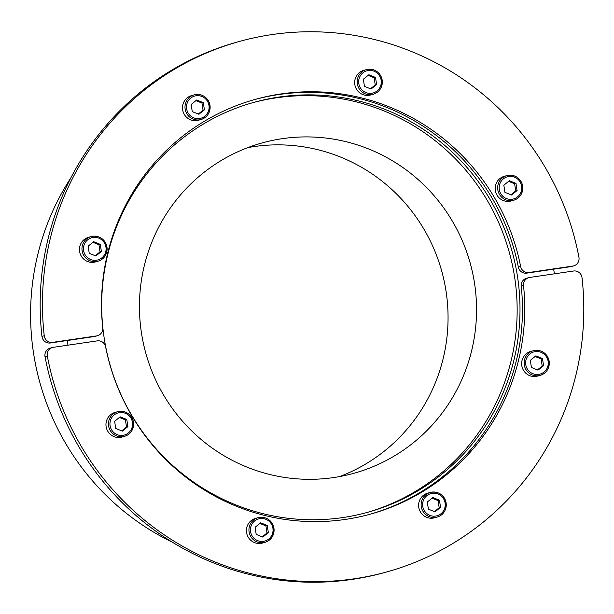 <?xml version="1.0" encoding="UTF-8"?>
<svg xmlns="http://www.w3.org/2000/svg" width="614" height="614" viewBox="0 0 614 614"><rect width="100%" height="100%" fill="white"/><g stroke="black" fill="none" stroke-linecap="round" stroke-linejoin="round"><path stroke-width="0.92" d="M121.956 437.053A12.787 12.556 -105.6 0 1 106.429 428.104A12.787 12.556 -105.6 0 1 115.087 412.416L117.589 411.718A12.787 12.556 74.4 0 0 108.739 426.638A12.787 12.556 74.4 0 0 124.458 436.354A12.787 12.556 74.4 0 0 133.453 422.217A12.787 12.556 74.4 0 0 117.589 411.718C124.911 410.444 130.022 413.191 132.939 419.984C134.374 428.572 131.549 434.029 124.458 436.354L121.956 437.053M122.34 431.112L115.716 428.434L114.634 421.296L120.175 416.829L126.799 419.508L127.881 426.653L122.34 431.112M119.408 417.451L125.433 419.892L126.799 419.508M125.433 419.892L126.507 427.029L127.881 426.653M126.507 427.029L121.741 430.874M262.439 543.037A12.787 12.556 -105.6 0 1 246.905 534.088A12.787 12.556 -105.6 0 1 255.57 518.393L258.072 517.702A12.787 12.556 74.4 0 0 249.223 532.622A12.787 12.556 74.4 0 0 264.941 542.339A12.787 12.556 74.4 0 0 273.936 528.193A12.787 12.556 74.4 0 0 258.072 517.702C265.394 516.42 270.505 519.175 273.414 525.96C274.857 534.556 272.033 540.013 264.941 542.339L262.439 543.037M262.823 537.096L256.199 534.418L255.117 527.272L260.658 522.813L267.282 525.492L268.356 532.63L262.823 537.096M259.883 523.435L265.908 525.868L267.282 525.492M265.908 525.868L266.99 533.013L268.356 532.63M266.99 533.013L262.224 536.851M434.62 517.779A12.787 12.556 -105.6 0 1 419.093 508.829A12.787 12.556 -105.6 0 1 427.758 493.142L430.26 492.443A12.787 12.556 74.4 0 0 421.404 507.364A12.787 12.556 74.4 0 0 437.122 517.08A12.787 12.556 74.4 0 0 446.117 502.943A12.787 12.556 74.4 0 0 430.26 492.443C437.575 491.169 442.694 493.925 445.603 500.709C447.038 509.298 444.214 514.755 437.122 517.08L434.62 517.779M435.004 511.838L428.38 509.159L427.306 502.022L432.847 497.555L439.463 500.233L440.545 507.379L435.004 511.838M432.072 498.177L438.097 500.617L439.463 500.233M438.097 500.617L439.179 507.755L440.545 507.379M439.179 507.755L434.405 511.6M537.649 376.083A12.787 12.556 -105.6 0 1 522.115 367.134A12.787 12.556 -105.6 0 1 530.78 351.446L533.282 350.748A12.787 12.556 74.4 0 0 524.425 365.668A12.787 12.556 74.4 0 0 540.151 375.384A12.787 12.556 74.4 0 0 549.146 361.247A12.787 12.556 74.4 0 0 533.282 350.748C540.604 349.473 545.716 352.229 548.624 359.013C550.067 367.602 547.235 373.059 540.151 375.384L537.649 376.083M538.025 370.142L531.409 367.464L530.327 360.326L535.869 355.859L542.484 358.538L543.567 365.683L538.025 370.142M535.093 356.481L541.118 358.921L542.484 358.538M541.118 358.921L542.2 366.059L543.567 365.683M542.2 366.059L537.434 369.904M52.551 347.486L50.271 348.123A7.506 7.376 74.4 0 0 45.037 356.703A275.287 270.321 74.4 0 0 384.748 572.494L387.027 571.857A275.287 270.321 -105.6 0 1 47.316 356.066A7.506 7.376 -105.6 0 1 53.449 347.301L97.258 340.87A7.506 7.376 -105.6 0 1 105.623 346.887A215.222 211.339 74.4 0 0 370.902 514.002A215.222 211.339 74.4 0 0 523.519 285.594A7.506 7.376 -105.6 0 1 529.736 277.444L573.553 271.012A7.506 7.376 -105.6 0 1 582.011 277.643A275.287 270.321 -105.6 0 1 387.027 571.857M369.766 514.317A215.222 211.339 74.4 0 0 521.24 286.231A7.506 7.376 -105.6 0 1 526.566 278.265L528.846 277.628M554.373 273.829A250.259 245.746 74.4 0 0 554.058 271.649A250.259 245.746 74.4 0 0 553.667 269.178L570.521 266.699A7.506 7.376 74.4 0 0 571.419 266.514L573.699 265.877A7.506 7.376 -105.6 0 1 572.801 266.069L528.992 272.493A7.506 7.376 -105.6 0 1 520.626 266.476A215.222 211.339 74.4 0 0 255.347 99.361A215.222 211.339 74.4 0 0 102.73 327.769A7.506 7.376 -105.6 0 1 96.513 335.927L52.697 342.351A7.506 7.376 -105.6 0 1 44.239 335.72A275.287 270.321 -105.6 0 1 239.222 41.506A275.287 270.321 -105.6 0 1 578.933 257.297A7.506 7.376 -105.6 0 1 573.699 265.877M517.571 276.998A212.72 208.883 -105.6 0 1 367.955 512.229A212.72 208.883 -105.6 0 1 104.119 337.639A212.72 208.883 -105.6 0 1 253.736 102.408A212.72 208.883 -105.6 0 1 517.571 276.998M239.222 41.506L236.943 42.143A275.287 270.321 74.4 0 0 41.959 336.357A7.506 7.376 74.4 0 0 50.417 342.988L67.271 340.517A250.259 245.746 74.4 0 0 67.632 342.988A250.259 245.746 74.4 0 0 67.97 345.168M252.316 102.807A212.72 208.883 -105.6 0 1 514.724 277.789A212.72 208.883 -105.6 0 1 366.527 512.621M141.397 332.55A171.429 168.336 74.4 0 0 354.017 473.248A171.429 168.336 74.4 0 0 474.591 283.676A171.429 168.336 74.4 0 0 261.971 142.978A171.429 168.336 74.4 0 0 141.397 332.55M339.596 476.579A171.429 168.336 74.4 0 0 446.102 291.619A171.429 168.336 74.4 0 0 247.902 147.59M172.434 542.246A250.259 245.746 -105.6 0 1 33.448 352.52A250.259 245.746 -105.6 0 1 70.871 177.845M182.634 109.729A12.787 12.556 -105.6 0 1 191.629 95.584L194.131 94.886A12.787 12.556 74.4 0 0 185.136 109.031A12.787 12.556 74.4 0 0 200.993 119.523A12.787 12.556 74.4 0 0 209.85 104.603A12.787 12.556 74.4 0 0 194.131 94.886L195.659 94.564C202.275 94.08 206.88 96.943 209.474 103.152C210.909 111.74 208.085 117.197 200.993 119.523L198.491 120.221A12.787 12.556 -105.6 0 1 182.634 109.729M196.718 99.998L203.334 102.676L204.416 109.822L198.875 114.281L192.251 111.602L191.177 104.464L196.718 99.998M195.943 100.619L201.968 103.06L203.334 102.676M201.968 103.06L203.05 110.205L204.416 109.822M203.05 110.205L198.284 114.043M354.815 84.471A12.787 12.556 -105.6 0 1 363.81 70.334L366.312 69.635A12.787 12.556 74.4 0 0 357.317 83.773A12.787 12.556 74.4 0 0 373.182 94.272A12.787 12.556 74.4 0 0 382.031 79.352A12.787 12.556 74.4 0 0 366.312 69.635L367.84 69.313C374.456 68.822 379.061 71.684 381.655 77.901C383.098 86.49 380.273 91.946 373.182 94.272L370.679 94.97A12.787 12.556 -105.6 0 1 354.815 84.471M368.899 74.747L375.522 77.425L376.597 84.563L371.063 89.03L364.44 86.351L363.358 79.206L368.899 74.747M368.124 75.368L374.149 77.809L375.522 77.425M374.149 77.809L375.231 84.947L376.597 84.563M375.231 84.947L370.465 88.784M495.298 190.455A12.787 12.556 -105.6 0 1 504.294 176.31L506.796 175.612A12.787 12.556 74.4 0 0 497.8 189.757A12.787 12.556 74.4 0 0 513.665 200.248A12.787 12.556 74.4 0 0 522.514 185.328A12.787 12.556 74.4 0 0 506.796 175.612L508.323 175.289C514.939 174.806 519.544 177.669 522.138 183.878C523.581 192.466 520.749 197.931 513.665 200.248L511.163 200.947A12.787 12.556 -105.6 0 1 495.298 190.455M509.382 180.731L515.998 183.409L517.08 190.547L511.539 195.006L504.923 192.328L503.841 185.19L509.382 180.731M508.607 181.353L514.632 183.786L515.998 183.409M514.632 183.786L515.714 190.931L517.08 190.547M515.714 190.931L510.948 194.768M79.605 251.425A12.787 12.556 -105.6 0 1 88.6 237.28L91.102 236.582A12.787 12.556 74.4 0 0 82.107 250.727A12.787 12.556 74.4 0 0 97.971 261.219A12.787 12.556 74.4 0 0 106.821 246.298A12.787 12.556 74.4 0 0 91.102 236.582L92.63 236.26C99.245 235.776 103.85 238.639 106.445 244.848C107.887 253.436 105.063 258.893 97.971 261.219L95.469 261.917A12.787 12.556 -105.6 0 1 79.605 251.425M93.689 241.693L100.312 244.372L101.394 251.517L95.853 255.977L89.23 253.298L88.147 246.16L93.689 241.693M92.921 242.315L98.946 244.756L100.312 244.372M98.946 244.756L100.021 251.901L101.394 251.517M100.021 251.901L95.254 255.739M553.667 269.178L526.712 273.13A7.506 7.376 -105.6 0 1 518.346 267.113A215.222 211.339 74.4 0 0 254.204 99.683M97.403 335.735L95.124 336.372A7.506 7.376 -105.6 0 1 94.234 336.556L67.271 340.517M122.977 435.349A11.512 11.305 74.4 0 0 130.084 416.86A11.512 11.305 74.4 0 0 110.712 419.707A11.512 11.305 74.4 0 0 122.977 435.349M263.46 541.333A11.512 11.305 74.4 0 0 270.567 522.844A11.512 11.305 74.4 0 0 251.195 525.684A11.512 11.305 74.4 0 0 263.46 541.333M435.641 516.075A11.512 11.305 74.4 0 0 442.748 497.586A11.512 11.305 74.4 0 0 423.376 500.433A11.512 11.305 74.4 0 0 435.641 516.075M538.67 374.379A11.512 11.305 74.4 0 0 545.777 355.89A11.512 11.305 74.4 0 0 526.398 358.737A11.512 11.305 74.4 0 0 538.67 374.379M45.037 356.703L47.316 356.066M521.24 286.231L523.519 285.594M196.073 95.769A11.512 11.305 74.4 0 0 188.966 114.25A11.512 11.305 74.4 0 0 208.346 111.41A11.512 11.305 74.4 0 0 196.073 95.769M368.262 70.51A11.512 11.305 74.4 0 0 361.155 88.999A11.512 11.305 74.4 0 0 380.526 86.152A11.512 11.305 74.4 0 0 368.262 70.51M508.737 176.494A11.512 11.305 74.4 0 0 501.638 194.976A11.512 11.305 74.4 0 0 521.01 192.136A11.512 11.305 74.4 0 0 508.737 176.494M93.052 237.464A11.512 11.305 74.4 0 0 85.945 255.946A11.512 11.305 74.4 0 0 105.316 253.106A11.512 11.305 74.4 0 0 93.052 237.464M572.801 266.069L570.521 266.699M526.712 273.13L528.992 272.493M520.626 266.476L518.346 267.113M96.513 335.927L94.234 336.556M50.417 342.988L52.697 342.351M44.239 335.72L41.959 336.357"/></g></svg>
